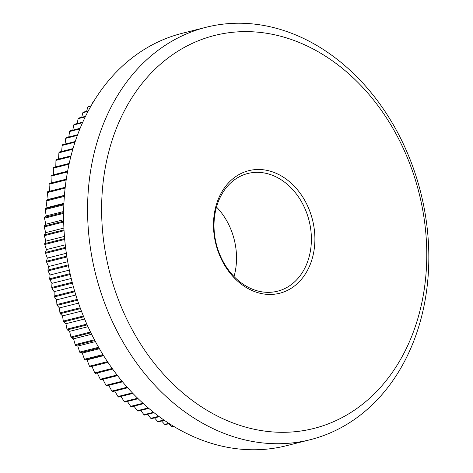 <?xml version="1.0" encoding="UTF-8"?>
<svg xmlns="http://www.w3.org/2000/svg" width="473" height="473" viewBox="0 0 473 473"><rect width="100%" height="100%" fill="white"/><g stroke="black" fill="none" stroke-linecap="round" stroke-linejoin="round"><path stroke-width="0.71" d="M313.522 253.232A63.205 49.807 -104.2 0 1 252.452 290.724A63.205 49.807 -104.2 0 1 214.866 210.704A63.205 49.807 -104.2 0 1 275.93 173.213A63.205 49.807 -104.2 0 1 313.522 253.232M215.327 211.928A60.698 47.826 75.8 0 0 229.6 271.455A60.698 47.826 75.8 0 0 277.545 291.197A60.698 47.826 75.8 0 0 310.069 252.765A60.698 47.826 75.8 0 0 295.791 193.238A60.698 47.826 75.8 0 0 247.846 173.49A60.698 47.826 75.8 0 0 215.327 211.928M216.498 207.044A60.698 47.826 -104.2 0 1 235.205 271.65A60.698 47.826 -104.2 0 1 234.029 276.534M49.541 191.417L49.038 184.263A184.594 145.459 75.8 0 1 49.216 183.471L66.303 179.161M51.297 183.512L51.013 176.116A184.594 145.459 75.8 0 1 51.22 175.341L67.633 171.196M53.366 174.797L53.319 168.146A184.594 145.459 75.8 0 1 53.561 167.383L69.206 163.433M55.79 166.821L55.95 160.365A184.594 145.459 75.8 0 1 56.222 159.62L71.009 155.889M58.557 159.034L58.9 152.791A184.594 145.459 75.8 0 1 59.202 152.07L73.031 148.581M61.644 151.455L62.158 145.448A184.594 145.459 75.8 0 1 62.489 144.75L75.242 141.533M65.055 144.099L65.723 138.347A184.594 145.459 75.8 0 1 66.084 137.673L77.619 134.758M68.78 136.993L69.584 131.506A184.594 145.459 75.8 0 1 69.969 130.855L80.15 128.289M72.812 130.14L73.729 124.943A184.594 145.459 75.8 0 1 74.143 124.322L82.799 122.14M77.134 123.565L78.151 118.67A184.594 145.459 75.8 0 1 78.595 118.079L85.53 116.334M81.752 117.286L82.84 112.71A184.594 145.459 75.8 0 1 83.313 112.148L88.315 110.889M86.642 111.309L87.789 107.064A184.594 145.459 75.8 0 1 88.28 106.537L91.106 105.822M92.442 103.528L92.98 101.76A184.594 145.459 75.8 0 1 93.494 101.263L93.861 101.169M422.359 300.148A202.651 159.691 75.8 0 0 301.833 43.581A202.651 159.691 75.8 0 0 106.029 163.788A202.651 159.691 75.8 0 0 226.549 420.349A202.651 159.691 75.8 0 0 422.359 300.148M92.211 161.926A212.684 167.596 -104.2 0 1 206.181 27.257A212.684 167.596 -104.2 0 1 374.178 96.439A212.684 167.596 -104.2 0 1 424.198 305.032A212.684 167.596 -104.2 0 1 310.229 439.701A212.684 167.596 -104.2 0 1 142.231 370.519A212.684 167.596 -104.2 0 1 92.211 161.926M310.229 439.701L286.271 445.743A212.684 167.596 -104.2 0 1 118.274 376.561A212.684 167.596 -104.2 0 1 68.254 167.968A212.684 167.596 -104.2 0 1 182.223 33.299L206.181 27.257M93.601 101.6L92.98 101.76M90.834 106.295L87.789 107.064M88.043 111.397L82.84 112.71M85.264 116.878L78.151 118.67M82.538 122.72L73.729 124.943M79.902 128.904L69.584 131.506M77.383 135.402L65.723 138.347M75.018 142.202L62.158 145.448M72.824 149.279L58.9 152.791M70.826 156.61L55.95 160.365M69.046 164.178L53.319 168.146M67.491 171.959L51.013 176.116M66.185 179.935L49.038 184.263M65.227 187.29L47.542 191.754A184.594 145.459 75.8 0 0 47.395 192.564L65.138 188.088M64.417 195.58L46.206 200.18A184.594 145.459 75.8 0 0 46.094 200.995L64.352 196.39M63.885 204.005L45.213 208.717A184.594 145.459 75.8 0 0 45.136 209.545L63.849 204.827M63.636 212.537L44.563 217.349A184.594 145.459 75.8 0 0 44.515 218.189L63.63 213.37M63.678 221.163L44.255 226.064A184.594 145.459 75.8 0 0 44.243 226.91L63.695 222.003M64.009 229.86L44.296 234.833A184.594 145.459 75.8 0 0 44.32 235.678L64.056 230.7M64.635 238.599L44.681 243.636A184.594 145.459 75.8 0 0 44.74 244.488L64.712 239.45M65.558 247.373L45.414 252.452A184.594 145.459 75.8 0 0 45.503 253.303L65.664 248.219M66.776 256.147L46.49 261.267A184.594 145.459 75.8 0 0 46.608 262.119L66.912 256.999M68.295 264.91L47.903 270.053A184.594 145.459 75.8 0 0 48.057 270.899L68.455 265.755M70.099 273.636L49.653 278.792A184.594 145.459 75.8 0 0 49.842 279.638L70.294 274.476M72.198 282.304L51.74 287.466A184.594 145.459 75.8 0 0 51.959 288.299L72.416 283.144M74.58 290.901L54.153 296.051A184.594 145.459 75.8 0 0 54.407 296.878L74.829 291.729M77.247 299.397L56.89 304.535A184.594 145.459 75.8 0 0 57.174 305.345L77.519 300.213M80.179 307.781L59.941 312.884A184.594 145.459 75.8 0 0 60.254 313.682L80.475 308.585M83.372 316.029L63.305 321.09A184.594 145.459 75.8 0 0 63.648 321.877L83.697 316.815M86.825 324.117L66.971 329.131A184.594 145.459 75.8 0 0 67.337 329.894L87.174 324.892M90.52 332.04L70.926 336.983A184.594 145.459 75.8 0 0 71.322 337.734L90.893 332.797M94.446 339.768L75.166 344.634A184.594 145.459 75.8 0 0 75.591 345.361L94.842 340.507M98.597 347.294L79.677 352.066A184.594 145.459 75.8 0 0 80.126 352.775L99.005 348.01M102.943 354.596L84.454 359.261A184.594 145.459 75.8 0 0 84.927 359.941L103.374 355.288M107.483 361.656L89.48 366.197A184.594 145.459 75.8 0 0 89.982 366.853L107.933 362.324M112.196 368.461L94.754 372.866A184.594 145.459 75.8 0 0 95.274 373.493L112.663 369.106M117.062 375L100.246 379.245A184.594 145.459 75.8 0 0 100.79 379.843L117.541 375.621M122.064 381.262L105.958 385.324A184.594 145.459 75.8 0 0 106.52 385.891L122.554 381.847M127.178 387.221L111.87 391.082A184.594 145.459 75.8 0 0 112.456 391.626L127.675 387.783M132.381 392.886L117.972 396.516A184.594 145.459 75.8 0 0 118.575 397.024L132.889 393.412M137.643 398.231L124.245 401.607A184.594 145.459 75.8 0 0 124.86 402.085L138.157 398.727M142.947 403.25L130.684 406.348A184.594 145.459 75.8 0 0 131.311 406.786L143.461 403.723M148.256 407.945L137.259 410.718A184.594 145.459 75.8 0 0 137.903 411.12L148.764 408.382M153.536 412.302L143.963 414.715A184.594 145.459 75.8 0 0 144.62 415.081L154.044 412.704M158.751 416.323L150.786 418.327A184.594 145.459 75.8 0 0 151.449 418.658L159.253 416.689M163.865 419.994L157.698 421.549A184.594 145.459 75.8 0 0 158.372 421.839L164.35 420.331M168.831 423.329L164.699 424.37A184.594 145.459 75.8 0 0 165.379 424.618L169.304 423.631M173.603 426.315L171.758 426.782A184.594 145.459 75.8 0 0 172.444 426.995L174.052 426.587M171.758 426.782L168.808 423.755M164.699 424.37L161.618 421.023M157.698 421.549L154.523 417.884M150.786 418.327L147.535 414.348M143.963 414.715L140.67 410.422M137.259 410.718L133.942 406.124M130.684 406.348L127.367 401.453M124.245 401.607L120.964 396.421M117.972 396.516L114.738 391.047M111.87 391.082L108.707 385.341M105.958 385.324L102.889 379.316M100.246 379.245L97.142 372.653M94.754 372.866L91.951 366.386L89.982 366.853M89.48 366.197L86.991 359.852L84.927 359.941M84.454 359.261L82.261 353.071L80.126 352.775M79.677 352.066L77.779 346.041L75.591 345.361M75.166 344.634L73.557 338.798L71.322 337.734M70.926 336.983L69.596 331.348L67.337 329.894M66.971 329.131L65.918 323.709L63.648 321.877M63.305 321.09L62.525 315.899L60.254 313.682M59.941 312.884L59.427 307.941L57.174 305.345M56.89 304.535L56.624 299.847L54.407 296.878M54.153 296.051L54.129 291.646L51.959 288.299M51.74 287.466L51.953 283.345L49.842 279.638M49.653 278.792L50.091 274.967L48.057 270.899M47.903 270.053L48.548 266.536L46.608 262.119M46.49 261.267L47.335 258.075L45.503 253.303M45.414 252.452L46.455 249.59L44.74 244.488M44.681 243.636L45.899 241.112L44.32 235.678M44.296 234.833L45.68 232.657L44.243 226.91M44.255 226.064L45.786 224.243L44.515 218.189M44.563 217.349L46.23 215.895L45.136 209.545M45.213 208.717L47.004 207.623L46.094 200.995M46.206 200.18L48.11 199.458L47.395 192.564M107.95 362.353L91.951 366.386M103.611 355.661L86.991 359.852M99.431 348.737L82.261 353.071M95.422 341.595L77.779 346.041M91.608 334.245L73.557 338.798M87.996 326.707L69.596 331.348M84.602 318.991L65.918 323.709M81.439 311.128L62.525 315.899M78.512 303.128L59.427 307.941M75.828 295.004L56.624 299.847M73.404 286.78L54.129 291.646M71.234 278.479L51.953 283.345M69.336 270.113L50.091 274.967M67.704 261.705L48.548 266.536M66.344 253.274L47.335 258.075M65.262 244.843L46.455 249.59M64.452 236.429L45.899 241.112M63.914 228.051L45.68 232.657M63.648 219.738L45.786 224.243M63.654 211.496L46.23 215.895M63.914 203.36L47.004 207.623M64.44 195.343L48.11 199.458"/></g></svg>
